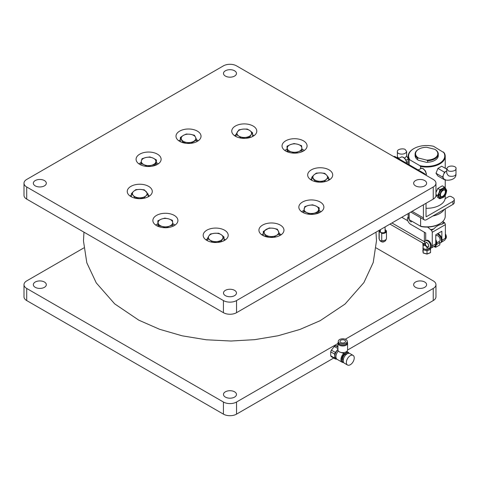 <?xml version="1.0" encoding="UTF-8"?>
<svg xmlns="http://www.w3.org/2000/svg" width="480" height="480" viewBox="0 0 480 480"><rect width="100%" height="100%" fill="white"/><g stroke="black" fill="none" stroke-linecap="round" stroke-linejoin="round"><path stroke-width="0.72" d="M338.316 350.94A5.886 3.402 120 0 0 335.91 356.694A5.886 3.402 120 0 0 337.128 359.388A5.886 3.402 120 0 0 337.518 359.562M337.938 349.668A5.886 3.402 120 0 0 334.86 356.088A5.886 3.402 120 0 0 336.078 358.782L337.128 359.388M337.938 349.548A6.03 3.48 120 0 0 336.888 350.652A6.03 3.48 120 0 0 334.758 356.142L334.674 358.062L330.714 355.776A6.492 3.75 120 0 0 331.374 356.706L335.328 358.992L336.888 359.172M334.674 358.062A6.492 3.75 120 0 0 335.328 358.992M337.938 349.26L335.328 352.434L331.374 350.154A6.492 3.75 120 0 0 330.714 351.84L334.674 354.126L334.758 356.142A6.03 3.48 120 0 0 336.72 359.154M337.938 347.052L335.634 345.726L337.938 345.9M335.634 345.726A6.492 3.75 120 0 0 334.326 346.482L337.938 348.57M331.374 350.154L334.326 346.482M335.328 352.434A6.492 3.75 120 0 0 334.674 354.126M330.714 355.776L330.714 351.84M347.256 342.192A4.824 2.784 180 0 1 347.58 343.194A4.824 2.784 180 0 1 342.762 345.978A4.824 2.784 180 0 1 337.938 343.194A4.824 2.784 180 0 1 338.262 342.192M347.58 343.194L347.58 349.86A4.824 2.784 180 0 1 346.17 351.828A4.824 2.784 180 0 1 340.914 352.428A4.824 2.784 180 0 1 337.938 349.86L337.938 343.194M338.334 350.964A5.844 3.372 120 0 0 335.94 356.67A5.844 3.372 120 0 0 337.152 359.346L342.156 362.238A5.844 3.372 -60 0 1 340.95 359.562A5.844 3.372 -60 0 1 343.788 353.394L339.012 351.768M346.512 351.606L346.374 351.9A5.844 3.372 -60 0 1 348 352.122A5.844 3.372 -60 0 1 348.96 353.298M343.656 362.478A5.844 3.372 -60 0 1 342.156 362.238M346.374 351.9L345.798 352.98A5.1 2.946 -60 0 1 348.414 353.346M343.422 361.98A5.1 2.946 -60 0 1 341.868 358.434A5.1 2.946 -60 0 1 344.964 353.46L343.788 353.394M345.798 352.98L345.798 353.952A3.918 2.262 -60 0 1 347.112 353.856M343.218 360.6A3.918 2.262 -60 0 1 342.612 358.956A3.918 2.262 -60 0 1 344.964 354.432L344.964 353.46M344.964 354.432L345.798 353.952M347.52 365.01L344.37 363.192A5.562 3.21 -60 0 1 343.218 360.648A5.562 3.21 -60 0 1 345.648 355.05A5.562 3.21 -60 0 1 349.932 353.556L353.082 355.374A5.562 3.21 -60 0 1 353.082 361.8A5.562 3.21 -60 0 1 347.52 365.01A5.562 3.21 -60 0 1 346.368 362.466A5.562 3.21 -60 0 1 348.792 356.868A5.562 3.21 -60 0 1 353.082 355.374M344.724 340.242A2.784 1.608 180 0 1 345.54 341.376A2.784 1.608 180 0 1 342.762 342.984A2.784 1.608 180 0 1 339.978 341.376A2.784 1.608 180 0 1 341.694 339.894A2.784 1.608 180 0 1 344.724 340.242M345.942 339.54A4.5 2.598 180 0 1 347.256 341.376A4.5 2.598 180 0 1 342.762 343.974A4.5 2.598 180 0 1 338.262 341.376A4.5 2.598 180 0 1 341.04 338.982A4.5 2.598 180 0 1 345.942 339.54M347.256 341.376L347.256 342.516A4.5 2.598 180 0 1 342.762 345.114A4.5 2.598 180 0 1 338.262 342.516L338.262 341.376M324.72 173.334L320.514 172.896L316.308 173.124L314.04 174.84A7.296 4.212 180 0 1 320.514 172.896A7.296 4.212 -0 0 1 326.664 175.158L324.72 173.334M328.608 177.648L326.664 175.158A7.296 4.212 180 0 1 326.346 179.364L328.608 177.648L328.608 180.318M324.084 181.752L326.346 179.364A7.296 4.212 180 0 1 319.872 181.308L324.084 181.836M315.666 181.536L319.872 181.308A7.296 4.212 180 0 1 313.722 179.046A7.296 4.212 180 0 1 314.04 174.84L311.778 177.222L315.666 181.704M311.778 180.318L311.778 177.222M225.426 239.844A12.516 7.23 0 0 0 223.998 238.98M207.384 238.98A12.516 7.23 0 0 0 205.956 239.844M206.838 240.408A12.516 7.23 0 0 0 220.482 241.974A12.516 7.23 0 0 0 228.21 235.302A12.516 7.23 0 0 0 215.694 228.072A12.516 7.23 0 0 0 203.172 235.302A12.516 7.23 0 0 0 206.838 240.408M281.184 234.744A12.516 7.23 0 0 0 279.558 233.784M263.292 233.802A12.516 7.23 0 0 0 261.708 234.744M262.596 235.314A12.516 7.23 0 0 0 276.24 236.88A12.516 7.23 0 0 0 283.968 230.202A12.516 7.23 0 0 0 271.446 222.972A12.516 7.23 0 0 0 258.93 230.202A12.516 7.23 0 0 0 262.596 235.314M321.102 211.698A12.516 7.23 0 0 0 319.2 210.606M303.714 210.522A12.516 7.23 0 0 0 301.626 211.698M302.514 212.268A12.516 7.23 0 0 0 316.152 213.834A12.516 7.23 0 0 0 323.88 207.156A12.516 7.23 0 0 0 311.364 199.926A12.516 7.23 0 0 0 298.842 207.156A12.516 7.23 0 0 0 302.514 212.268M329.928 179.508A12.516 7.23 0 0 0 328.608 178.698M311.778 178.698A12.516 7.23 0 0 0 310.458 179.508M311.34 180.078A12.516 7.23 0 0 0 324.984 181.644A12.516 7.23 0 0 0 332.712 174.966A12.516 7.23 0 0 0 320.196 167.736A12.516 7.23 0 0 0 307.674 174.966A12.516 7.23 0 0 0 311.34 180.078M304.302 150.468A12.516 7.23 0 0 0 301.98 149.19M287.028 149.244A12.516 7.23 0 0 0 284.832 150.468M285.714 151.038A12.516 7.23 0 0 0 299.358 152.604A12.516 7.23 0 0 0 307.086 145.926A12.516 7.23 0 0 0 294.564 138.702A12.516 7.23 0 0 0 282.048 145.926A12.516 7.23 0 0 0 285.714 151.038M254.004 135.672A12.516 7.23 0 0 0 252.576 134.808M235.962 134.808A12.516 7.23 0 0 0 234.534 135.672M235.416 136.242A12.516 7.23 0 0 0 249.06 137.808A12.516 7.23 0 0 0 256.788 131.13A12.516 7.23 0 0 0 244.266 123.906A12.516 7.23 0 0 0 231.75 131.13A12.516 7.23 0 0 0 235.416 136.242M198.252 140.772A12.516 7.23 0 0 0 196.626 139.812M180.36 139.83A12.516 7.23 0 0 0 178.776 140.772M179.664 141.342A12.516 7.23 0 0 0 193.302 142.908A12.516 7.23 0 0 0 201.03 136.23A12.516 7.23 0 0 0 188.514 129A12.516 7.23 0 0 0 175.998 136.23A12.516 7.23 0 0 0 179.664 141.342M158.334 163.818A12.516 7.23 0 0 0 156.432 162.726M140.952 162.636A12.516 7.23 0 0 0 138.864 163.818M139.746 164.388A12.516 7.23 0 0 0 153.39 165.954A12.516 7.23 0 0 0 161.118 159.276A12.516 7.23 0 0 0 148.596 152.046A12.516 7.23 0 0 0 136.08 159.276A12.516 7.23 0 0 0 139.746 164.388M149.502 196.008A12.516 7.23 0 0 0 148.182 195.198M131.352 195.198A12.516 7.23 0 0 0 130.032 196.008M130.914 196.578A12.516 7.23 0 0 0 144.558 198.144A12.516 7.23 0 0 0 152.286 191.466A12.516 7.23 0 0 0 139.764 184.236A12.516 7.23 0 0 0 127.248 191.466A12.516 7.23 0 0 0 130.914 196.578M175.134 225.048A12.516 7.23 0 0 0 172.812 223.764M157.86 223.818A12.516 7.23 0 0 0 155.658 225.048M156.54 225.612A12.516 7.23 0 0 0 170.184 227.178A12.516 7.23 0 0 0 177.912 220.506A12.516 7.23 0 0 0 165.396 213.276A12.516 7.23 0 0 0 152.874 220.506A12.516 7.23 0 0 0 156.54 225.612M26.718 187.002L223.422 300.57A9.27 5.352 0 0 0 236.538 300.57L433.242 187.002A9.27 5.352 0 0 0 435.96 183.216A9.27 5.352 0 0 0 433.242 179.43L236.538 65.862A9.27 5.352 0 0 0 223.422 65.862L26.718 179.43A9.27 5.352 0 0 0 24 183.216A9.27 5.352 0 0 0 26.718 187.002L26.718 199.116L223.422 312.684L223.422 300.57M26.718 199.116A9.27 5.352 180 0 1 24 195.33L24 183.216M236.538 300.57L236.538 312.684L433.242 199.116L433.242 187.002M435.96 183.216L435.96 195.33A9.27 5.352 180 0 1 433.242 199.116M415.542 185.868A6.492 3.75 0 0 0 422.616 186.678A6.492 3.75 0 0 0 426.624 183.216A6.492 3.75 0 0 0 420.132 179.466A6.492 3.75 0 0 0 413.64 183.216A6.492 3.75 0 0 0 415.542 185.868M225.39 76.08A6.492 3.75 0 0 0 232.464 76.896A6.492 3.75 0 0 0 236.472 73.434A6.492 3.75 0 0 0 229.98 69.684A6.492 3.75 0 0 0 223.488 73.434A6.492 3.75 0 0 0 225.39 76.08M35.238 185.868A6.492 3.75 0 0 0 42.312 186.678A6.492 3.75 0 0 0 46.32 183.216A6.492 3.75 0 0 0 39.828 179.466A6.492 3.75 0 0 0 33.336 183.216A6.492 3.75 0 0 0 35.238 185.868M236.538 312.684A9.27 5.352 180 0 1 223.422 312.684M225.39 295.65A6.492 3.75 0 0 0 232.464 296.46A6.492 3.75 0 0 0 236.472 292.998A6.492 3.75 0 0 0 229.98 289.248A6.492 3.75 0 0 0 223.488 292.998A6.492 3.75 0 0 0 225.39 295.65M26.718 300.57A9.27 5.352 180 0 1 24 296.784L24 284.67A9.27 5.352 0 0 0 26.718 288.456L26.718 300.57L223.422 414.138L223.422 402.024L26.718 288.456M83.82 247.92L26.718 280.884A9.27 5.352 0 0 0 24 284.67M333.69 358.05L236.538 414.138A9.27 5.352 180 0 1 223.422 414.138M223.422 402.024A9.27 5.352 0 0 0 236.538 402.024L236.538 414.138M433.242 288.456A9.27 5.352 0 0 0 435.96 284.67L435.96 296.784A9.27 5.352 180 0 1 433.242 300.57L433.242 288.456L345.294 339.234M337.938 343.482L236.538 402.024M433.242 300.57L347.574 350.034M435.96 284.67A9.27 5.352 0 0 0 433.242 280.884L376.14 247.92M415.542 287.322A6.492 3.75 180 0 1 413.64 284.67A6.492 3.75 180 0 1 420.132 280.926A6.492 3.75 180 0 1 426.624 284.67A6.492 3.75 180 0 1 422.616 288.132A6.492 3.75 180 0 1 415.542 287.322M225.39 397.104A6.492 3.75 180 0 1 223.488 394.452A6.492 3.75 180 0 1 229.98 390.708A6.492 3.75 180 0 1 236.472 394.452A6.492 3.75 180 0 1 232.464 397.914A6.492 3.75 180 0 1 225.39 397.104M35.238 287.322A6.492 3.75 180 0 1 33.336 284.67A6.492 3.75 180 0 1 39.828 280.926A6.492 3.75 180 0 1 46.32 284.67A6.492 3.75 180 0 1 42.312 288.132A6.492 3.75 180 0 1 35.238 287.322M426.03 203.28L426.03 216.348A0.684 0.396 120 0 0 426.516 216.63L452.916 201.384A4.638 2.676 0 0 0 454.272 199.494A4.638 2.676 0 0 0 452.916 197.604L451.278 196.656A1.854 1.068 0 0 0 448.656 196.656L445.14 198.684M454.272 199.494L454.272 202.524A4.638 2.676 180 0 1 452.916 204.414L452.916 201.384M423.408 204.792L423.408 217.866A4.392 2.538 120 0 0 424.32 219.876A4.392 2.538 120 0 0 426.516 219.66L452.916 204.414M393.744 156.624L393.822 156.576A2.784 1.608 60 0 1 395.214 156.714L424.062 173.37A2.784 1.608 60 0 1 425.532 174.978M420.6 166.452A18.546 10.71 180 0 0 445.236 156.336A18.546 10.71 180 0 0 444.204 152.826L433.572 146.304A18.084 10.44 0 0 0 413.904 148.578A18.084 10.44 0 0 0 409.968 159.936L419.802 165.612L420.6 166.452L420.6 168.504A4.638 2.676 -120 0 1 424.542 170.172A4.638 2.676 -120 0 1 426.09 175.302M409.968 159.936L409.17 159.852A18.546 10.71 180 0 1 408.144 156.336A18.546 10.71 180 0 1 413.574 148.764L413.574 148.764A18.546 10.71 180 0 1 413.742 148.674M409.17 159.852L409.17 164.772M419.802 165.612A18.084 10.44 0 0 0 439.476 163.338A18.084 10.44 0 0 0 443.406 151.986M445.236 195.282L445.236 197.604A18.546 10.71 180 0 1 426.03 208.302M442.08 189.132L442.092 190.698M440.154 194.334L438.834 194.892M380.436 232.224L380.436 229.602A3.246 1.872 0 0 0 380.46 232.242L379.194 231.888L379.194 239.076C380.046 240.822 380.892 241.314 381.732 240.546L381.732 233.352L380.46 232.242A3.246 1.872 0 0 0 385.038 232.248A3.246 1.872 0 0 0 385.074 229.602M385.05 229.59L386.322 230.7A3.708 2.142 180 0 1 386.466 231.294L386.466 238.488A3.708 2.142 180 0 1 386.334 239.052L385.662 240.462A3.012 1.74 180 0 1 380.628 241.23A3.012 1.74 180 0 1 379.848 240.462L379.182 239.052A3.708 2.142 180 0 1 379.05 238.488L379.05 231.294A3.708 2.142 180 0 1 380.136 229.782A3.708 2.142 180 0 1 380.31 229.686M386.334 239.052A3.708 2.142 180 0 1 381.732 240.546M379.194 231.888A3.708 2.142 180 0 1 379.05 231.294M386.466 231.294A3.708 2.142 180 0 1 381.732 233.352M420.6 217.728L420.6 226.266A18.546 10.71 0 0 0 439.8 223.722A18.546 10.71 0 0 0 445.236 216.15L445.236 208.848M408.144 213.606L408.144 216.15A18.546 10.71 0 0 0 409.17 219.666L421.104 226.554L409.17 219.666L409.17 213.012M444.204 209.442A18.546 10.71 180 0 1 432.774 216.042M439.8 223.722L439.146 224.1A17.616 10.17 180 0 1 421.104 226.554M425.706 240.672L425.706 232.998L410.622 224.292A4.638 2.676 -120 0 1 407.346 218.61A4.638 2.676 60 0 1 408.222 217.14M429.594 248.046A4.638 2.676 -120 0 0 431.298 247.992A4.638 2.676 -120 0 0 432.264 245.868L435.768 243.84L435.768 234.756L441.864 231.234L441.864 238.596M427.602 227.064L431.496 230.286A4.638 2.676 60 0 1 432.264 232.242L445.374 224.67L445.374 238.296A4.638 2.676 60 0 1 444.414 240.42L441.558 242.07M435.768 243.84A4.638 2.676 60 0 1 434.808 245.964L431.298 247.992M432.264 232.242L432.264 245.868M442.788 221.466L444.612 222.714A4.638 2.676 60 0 1 445.374 224.67M431.496 230.286L433.818 228.942C436.014 226.392 438.834 224.766 442.29 224.052A17.154 9.906 0 0 0 443.448 222.042M442.29 224.052L444.612 222.714M411.708 221.13L411.708 221.13A1.53 0.882 60 0 1 410.622 221.754A1.53 0.882 60 0 1 409.542 219.882M430.338 229.614A17.154 9.906 0 0 0 433.818 228.942M425.418 244.23A2.316 1.338 -120 0 0 426.558 246.288A2.316 1.338 -120 0 0 428.172 246.738A2.316 1.338 -120 0 0 428.172 244.062A2.316 1.338 -120 0 0 425.856 242.724A2.316 1.338 -120 0 0 425.418 244.23M438.276 154.068L438.276 155.58A11.592 6.69 0 0 1 427.65 162.252L427.65 160.734A11.592 6.69 180 0 0 438.276 154.068A11.592 6.69 180 0 0 435.816 149.94L434.85 149.322L426.696 147.264A11.13 6.426 0 0 0 418.818 149.142A11.13 6.426 0 0 0 418.53 158.058L417.558 158.19A11.592 6.69 180 0 1 415.098 154.068A11.592 6.69 180 0 1 418.494 149.334A11.592 6.69 180 0 1 418.656 149.238M417.558 158.19L417.558 159.702A11.592 6.69 0 0 1 415.098 155.58L415.098 154.068M418.53 158.058L426.678 160.11A11.13 6.426 0 0 0 436.884 156.258A11.13 6.426 0 0 0 434.85 149.322M426.678 160.11L427.65 160.734M427.65 162.252L426.678 162.384L418.53 160.326L417.558 159.702M435.768 239.622A5.1 2.946 60 0 1 436.848 243.216A5.1 2.946 60 0 1 435.792 245.55L435.138 245.934A5.1 2.946 60 0 1 434.484 246.15M435.444 245.706A5.1 2.946 60 0 1 435.06 245.784M435.768 241.386A5.1 2.946 60 0 1 436.194 243.594A5.1 2.946 60 0 1 435.138 245.934M437.76 233.61A5.1 2.946 60 0 1 442.098 240.192A5.1 2.946 60 0 1 441.042 242.526L440.382 242.904A5.1 2.946 60 0 1 439.8 243.114M437.106 233.988A5.1 2.946 60 0 1 441.438 240.57A5.1 2.946 60 0 1 440.382 242.904M405.282 149.622C404.46 148.296 397.194 148.644 397.374 151.524C396.366 154.212 405.228 155.682 406.632 151.5L405.282 149.622M406.632 151.5L406.632 156.072L404.658 158.166M398.922 158.304L397.392 156.792L397.374 151.524M406.122 160.26L408.144 159.096M406.608 161.694L408.144 162.582M445.374 233.862A4.17 2.412 60 0 1 446.358 236.97A4.17 2.412 60 0 1 445.494 238.884L445.314 238.986M445.374 235.602A4.17 2.412 60 0 1 445.704 237.348A4.17 2.412 60 0 1 445.35 238.764M425.586 240.738L426.24 240.36A4.17 2.412 60 0 1 429.456 241.482A4.17 2.412 60 0 1 431.28 245.676A4.17 2.412 60 0 1 430.416 247.59L429.756 247.968A4.17 2.412 60 0 1 425.586 245.556A4.17 2.412 60 0 1 425.586 240.738A4.17 2.412 60 0 1 428.802 241.86A4.17 2.412 60 0 1 430.62 246.06A4.17 2.412 60 0 1 429.756 247.968M448.092 170.55C448.914 171.876 456.186 171.528 456 168.648C457.014 165.96 448.146 164.484 446.748 168.672L448.092 170.55M456 168.648L455.964 174.072C455.442 177.042 448.878 176.664 448.092 175.362L446.748 173.238L446.748 168.672M446.748 170.904A4.638 2.676 120 0 0 446.358 171.102A4.638 2.676 120 0 0 443.52 174.636L442.572 177.072L444.468 179.766L445.002 179.454M446.748 170.88L444.468 172.194L443.52 174.636A4.638 2.676 120 0 0 443.082 176.778A4.638 2.676 120 0 0 443.52 178.422A4.638 2.676 120 0 0 444.024 178.89C443.58 180.942 456.396 181.392 455.964 174.072M444.468 179.766L437.91 175.98L436.014 173.286L442.572 177.072M444.468 172.194L437.91 168.408L436.014 173.286M446.748 169.14L441.696 166.224L437.91 168.408M435.87 245.508L435.87 247.194L435.21 247.194L435.21 245.892M436.65 244.47L439.8 242.652L439.8 244.92L435.87 247.194M439.8 242.652L438.786 241.686M401.772 217.284L407.784 220.758M424.794 241.938L391.938 222.966M433.944 246.462L435.21 247.194M425.028 244.344L389.97 224.1M436.836 242.814L439.458 241.296A3.246 1.872 -120 0 0 439.956 238.698A3.246 1.872 -120 0 0 437.832 235.836A3.246 1.872 -120 0 0 436.212 235.674L435.768 235.932M441.216 198.078A5.562 3.21 -60 0 1 439.02 197.298L439.902 198.768L441.594 198.042M439.02 192.756L437.628 195.534L439.02 197.298A5.562 3.21 -60 0 1 439.02 192.756A5.562 3.21 -60 0 1 442.422 188.514L439.902 189.684L439.02 192.756M446.712 190.29L444.444 187.056L442.422 188.514A5.562 3.21 -60 0 1 445.83 188.82A5.562 3.21 -60 0 1 446.166 189.498M441.066 196.542A3.708 2.142 120 0 0 442.752 196.278A3.708 2.142 120 0 0 445.128 193.158A3.708 2.142 120 0 0 444.762 190.14M443.082 196.464A3.708 2.142 120 0 0 445.506 193.194A3.708 2.142 120 0 0 444.936 190.224A3.708 2.142 120 0 0 441.228 192.366A3.708 2.142 120 0 0 441.228 196.65A3.708 2.142 120 0 0 443.082 196.464M445.17 188.49A5.334 3.078 120 0 0 445.092 188.442A5.334 3.078 120 0 0 439.758 191.52A5.334 3.078 120 0 0 439.758 197.676A5.334 3.078 120 0 0 439.842 197.718M435.96 195.126L437.784 197.544L439.902 198.768M435.96 194.574L437.628 195.534M435.96 192.51L437.784 188.46L442.326 185.838L444.444 187.056M439.902 189.684L437.784 188.46M423.156 249.726L423.06 249.018A3.822 2.208 0 0 0 424.266 250.032L423.156 249.726L423.156 252.906L427.02 253.974L423.42 253.026M427.02 253.974L430.548 252.576L430.548 249.396L427.02 250.794L427.02 253.974M423.036 247.686A3.822 2.208 0 0 0 422.922 247.968L423.114 250.746M424.548 248.976A2.784 1.608 0 0 0 425.484 249.396A2.784 1.608 0 0 0 426.648 249.558M427.416 249.498A2.784 1.608 0 0 0 428.928 248.904M423.06 249.018L422.922 247.968M427.02 250.794L424.266 250.032M425.91 250.488A3.822 2.208 0 0 0 428.034 250.392M429.534 249.798A3.822 2.208 0 0 0 430.458 248.688L430.548 249.396M430.41 248.316L430.458 248.688M422.826 250.44L423.156 252.906M430.218 249.168L430.218 249.528M423.12 243.24A3.708 2.142 0 0 0 425.088 244.584A3.708 2.142 0 0 0 425.118 244.59M422.976 243.156L422.976 243.786A3.708 2.142 0 0 0 422.988 243.948A3.708 2.142 0 0 0 425.088 245.718A3.708 2.142 0 0 0 425.772 245.862M430.548 248.208L427.02 249.66L423.156 248.592L422.826 243.072M427.02 247.296L427.02 249.66M425.808 245.916L423.156 245.184L423.156 248.592M423.156 245.184L422.874 243.102M319.2 207.846L315.906 205.998L312.606 204.816L308.688 205.374A7.296 4.212 180 0 1 315.906 205.998A7.296 4.212 -0 0 1 318.576 209.916L319.2 207.846L318.978 212.892M317.952 212.652L318.576 209.916A7.296 4.212 180 0 1 314.034 213.21L317.952 212.652L317.952 213.3M310.116 214.434L314.034 213.21A7.296 4.212 180 0 1 306.822 212.586L310.116 214.434M303.528 211.41L306.822 212.586A7.296 4.212 180 0 1 304.152 208.668A7.296 4.212 180 0 1 308.688 205.374L304.77 206.598L303.528 212.79M279.6 233.892L277.35 229.206L273.276 228.258A7.296 4.212 180 0 1 278.472 231.21A7.296 4.212 0 0 1 276.648 235.29L279.6 233.892L279.6 235.686M273.696 237.354L276.648 235.29A7.296 4.212 180 0 1 269.622 236.412L273.696 237.354M265.542 236.142L269.622 236.412A7.296 4.212 180 0 1 264.42 233.46L265.542 236.574M263.292 231.456L264.42 233.46A7.296 4.212 180 0 1 266.244 229.386A7.296 4.212 180 0 1 273.276 228.258L269.196 227.988L263.292 231.456L263.316 235.698M221.046 241.524L223.998 236.97L221.322 234.756A7.296 4.212 180 0 1 222.522 238.908A7.296 4.212 0 0 1 216.894 241.59L221.046 241.524L221.046 241.83M223.998 240.708L223.998 236.97M212.742 242.322L216.894 241.59A7.296 4.212 180 0 1 210.066 240.114L212.742 242.322M207.384 238.572L210.066 240.114A7.296 4.212 180 0 1 208.86 235.962L207.384 238.572L207.384 240.708M210.336 234.018L208.86 235.962A7.296 4.212 180 0 1 214.488 233.28A7.296 4.212 180 0 1 221.322 234.756L218.64 233.214L214.488 233.28L210.336 234.018M165.906 227.826L169.422 226.152L172.932 225.144L172.674 222.384A7.296 4.212 180 0 1 169.422 226.152A7.296 4.212 0 0 1 162.138 226.404L165.906 227.826M172.932 226.272L172.932 225.144M158.37 225.66L162.138 226.404A7.296 4.212 180 0 1 158.118 222.894L158.37 226.488M157.86 220.806L158.118 222.894A7.296 4.212 180 0 1 161.37 219.126L157.86 220.806L157.998 226.338M164.88 218.118L161.37 219.126A7.296 4.212 180 0 1 168.648 218.868A7.296 4.212 180 0 1 172.674 222.384L172.416 220.29L168.648 218.868L164.88 218.118M135.24 198.036L139.446 197.808L143.658 198.246L145.92 195.864A7.296 4.212 180 0 1 139.446 197.808A7.296 4.212 0 0 1 133.296 195.546L135.24 198.204M131.352 193.722L133.296 195.546A7.296 4.212 180 0 1 133.614 191.34L131.352 193.722L131.352 196.818M135.876 189.624L133.614 191.34A7.296 4.212 180 0 1 140.088 189.396L135.876 189.624M144.294 189.834L140.088 189.396A7.296 4.212 180 0 1 146.238 191.658A7.296 4.212 180 0 1 145.92 195.864L148.182 194.148L144.294 189.834M148.182 196.818L148.182 194.148M140.76 163.524L144.06 164.706L147.354 166.554L151.272 165.33A7.296 4.212 180 0 1 144.06 164.706A7.296 4.212 0 0 1 141.384 160.788L140.76 164.91M142.008 158.718L141.384 160.788A7.296 4.212 180 0 1 145.926 157.494L142.008 158.718M149.844 156.936L145.926 157.494A7.296 4.212 180 0 1 153.138 158.112L149.844 156.936M156.432 159.966L153.138 158.112A7.296 4.212 180 0 1 155.808 162.03A7.296 4.212 180 0 1 151.272 165.33L155.19 164.772L156.432 159.966L156.21 165.012M155.19 165.42L155.19 164.772M180.36 137.484L182.61 142.17L186.69 142.44A7.296 4.212 180 0 1 181.488 139.488A7.296 4.212 0 0 1 183.312 135.414L180.36 137.484L180.384 141.726M182.61 142.602L182.61 142.17M186.264 134.016L183.312 135.414A7.296 4.212 180 0 1 190.338 134.286L186.264 134.016M194.418 135.234L190.338 134.286A7.296 4.212 180 0 1 195.54 137.238L194.418 135.234M196.668 139.92L195.54 137.238A7.296 4.212 180 0 1 193.716 141.318A7.296 4.212 180 0 1 186.69 142.44L190.764 143.388L196.668 139.92L196.668 141.714M238.914 129.852L235.962 134.406L238.638 135.942A7.296 4.212 180 0 1 237.438 131.79A7.296 4.212 -0 0 1 243.066 129.114L238.914 129.852M235.962 136.536L235.962 134.406M247.218 129.048L243.066 129.114A7.296 4.212 180 0 1 249.894 130.59L247.218 129.048M252.576 132.798L249.894 130.59A7.296 4.212 180 0 1 251.1 134.742L252.576 132.798L252.576 136.536M249.624 137.352L251.1 134.742A7.296 4.212 180 0 1 245.472 137.418A7.296 4.212 180 0 1 238.638 135.942L241.32 138.156L245.472 137.418L249.624 137.352L249.624 137.664M294.054 143.544L290.538 144.552L287.028 146.226L287.286 148.32A7.296 4.212 180 0 1 290.538 144.552A7.296 4.212 -0 0 1 297.822 144.294L294.054 143.544M287.172 151.758L287.028 146.226M301.59 145.716L297.822 144.294A7.296 4.212 180 0 1 301.848 147.804L301.59 145.716M302.1 150.57L301.848 147.804A7.296 4.212 180 0 1 298.59 151.572L302.1 150.57L302.1 151.698M295.08 153.252L298.59 151.572A7.296 4.212 180 0 1 291.312 151.83A7.296 4.212 180 0 1 287.286 148.32L287.544 151.08L291.312 151.83L295.08 153.252M287.544 151.908L287.544 151.08M406.524 163.242A4.638 2.676 -120 0 0 404.574 158.472A4.638 2.676 -120 0 0 400.926 157.146L398.448 158.58M412.092 211.326L423.408 217.866M395.214 156.714L394.56 157.092M423.408 173.754L424.062 173.37M426.516 216.63L426.03 216.348M442.098 240.192L445.374 238.296M443.082 189.654C444.63 188.544 445.722 189.174 446.358 191.544C445.722 194.652 444.63 196.542 443.082 197.22C441.528 198.33 440.436 197.7 439.8 195.33C440.436 192.222 441.528 190.332 443.082 189.654M442.59 188.802A5.334 3.078 -60 0 1 445.254 188.538C446.406 189.696 446.844 190.608 446.562 191.256C445.554 197.754 441.582 198.564 439.92 197.772A5.334 3.078 -60 0 1 439.104 193.5A5.334 3.078 -60 0 1 442.59 188.802M430.26 252.726L427.02 254.004M418.116 169.938L421.812 168.234L423.39 168.774L425.502 171.054L426.396 173.964L426.192 175.362M406.692 163.344L405.834 159.702L403.722 157.422L402.138 156.876L400.926 157.146M348 352.122L346.764 351.408M375.99 232.17L376.494 240.774L373.218 262.536L363.918 282.558L345.042 304.062L320.142 320.7L299.97 329.43L278.022 335.766L254.826 339.648L230.97 341.022L206.28 339.774L182.262 335.838L159.57 329.28L138.786 320.16L114.654 303.84L96.264 282.9L86.82 262.8L83.472 240.93L83.97 232.17M424.32 219.876L410.802 212.07M413.904 148.578L413.574 148.764M408.144 156.336L408.144 164.178M445.236 156.336L445.236 168.264M445.236 179.574L445.236 188.022M381.036 241.428A2.784 2.784 0 0 0 384.48 241.428M380.436 229.602L380.136 229.782M426.708 242.232L425.856 242.724M429.024 246.246L428.172 246.738M418.818 149.142L418.494 149.334M385.074 232.224L385.074 226.926M397.644 158.118L397.392 156.792M408.144 158.706L406.632 155.922M423.258 253.044L427.008 254.082L430.452 252.72M424.368 232.224L424.368 241.692"/></g></svg>

